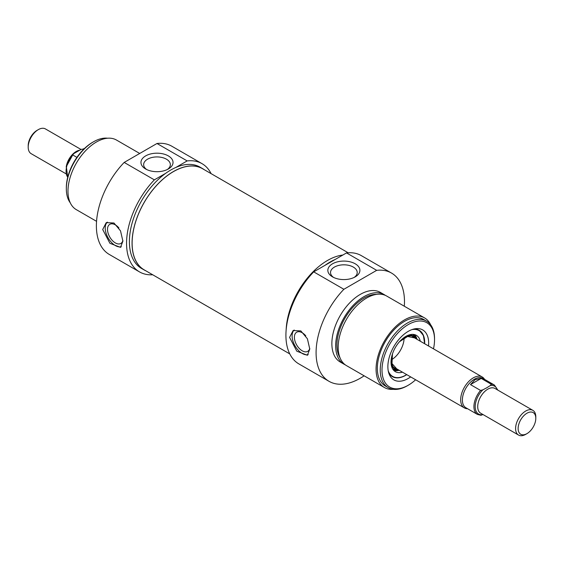 <?xml version="1.0" encoding="UTF-8"?>
<svg xmlns="http://www.w3.org/2000/svg" width="564" height="564" viewBox="0 0 564 564"><rect width="100%" height="100%" fill="white"/><g stroke="black" fill="none" stroke-linecap="round" stroke-linejoin="round"><path stroke-width="0.85" d="M404.099 337.984A17.858 10.307 -60 0 1 391.536 359.747M391.049 362.856A19.105 11.033 120 0 0 397.507 370.054A19.105 11.033 120 0 0 398.854 370.083M416.711 339.154A19.105 11.033 120 0 0 416.013 337.998A19.105 11.033 120 0 0 406.545 336.01M420.307 341.234A20.981 12.112 120 0 0 416.147 335.227A20.981 12.112 120 0 0 395.378 347.459A20.981 12.112 120 0 0 395.167 371.556A20.981 12.112 120 0 0 402.449 372.162M424.558 342.581A26.783 15.468 120 0 0 419.073 330.208L423.402 335.446L424.636 343.73M392.29 376.604A26.783 15.468 120 0 0 405.615 375.243M364.132 375.814A62.498 36.082 -60 0 1 329.038 381.327A62.498 36.082 -60 0 1 343.885 289.283L376.689 270.339A62.498 36.082 -60 0 1 391.536 273.075A62.498 36.082 -60 0 1 404.31 306.224M345.288 364.845A40.178 23.194 -60 0 1 343.984 364.182L340.198 361.996A40.178 23.194 -60 0 1 334.036 329.799A40.178 23.194 -60 0 1 360.283 294.394A40.178 23.194 -60 0 1 380.376 292.406L384.162 294.591A40.178 23.194 -60 0 1 385.388 295.388M391.536 273.075L361.355 255.647A62.498 36.082 120 0 0 346.515 252.919L313.704 271.862A62.498 36.082 120 0 0 298.857 363.9L329.038 381.327M343.984 364.182A40.178 23.194 -60 0 1 337.829 331.984A40.178 23.194 -60 0 1 364.076 296.579A40.178 23.194 -60 0 1 384.162 294.591M340.057 357.865A38.394 22.165 -60 0 1 364.076 298.039A38.394 22.165 -60 0 1 376.731 294.345M393.334 389.322A40.178 23.194 -60 0 1 384.394 387.51L346.507 365.641A40.178 23.194 -60 0 1 340.353 333.444A40.178 23.194 -60 0 1 366.6 298.039A40.178 23.194 -60 0 1 386.692 296.051L424.572 317.92A40.178 23.194 -60 0 1 430.614 324.751M384.394 387.51A40.178 23.194 -60 0 1 378.232 355.313A40.178 23.194 -60 0 1 404.48 319.908A40.178 23.194 -60 0 1 424.572 317.92M388.187 387.637L385.282 385.959A38.394 22.165 -60 0 1 379.403 355.2A38.394 22.165 -60 0 1 404.48 321.367A38.394 22.165 -60 0 1 423.677 319.464L426.581 321.142A38.394 22.165 120 0 0 407.384 323.045A38.394 22.165 120 0 0 382.3 356.878A38.394 22.165 120 0 0 388.187 387.637A38.394 22.165 120 0 0 407.384 385.741L408.273 385.226A37.139 21.446 -60 0 1 382.004 370.062A37.139 21.446 -60 0 1 408.265 324.575A37.139 21.446 -60 0 1 434.534 339.739A37.139 21.446 -60 0 1 433.483 348.834M325.012 265.334A58.48 33.762 -60 0 1 330.109 262.027A58.48 33.762 -60 0 1 335.206 259.447M286.145 329.94A58.48 33.762 -60 0 1 327.458 260.49A58.48 33.762 -60 0 1 342.841 255.041M343.885 289.283L313.704 271.862M346.515 252.919L376.689 270.339M309.777 349.067L307.401 355.271L296.805 351.203L289.579 337.406L293.118 330.532L300.845 330.899L307.401 338.774L309.777 349.067M355.207 263.79A16.025 9.25 0 0 0 332.541 263.79A16.025 9.25 0 0 0 332.541 276.875A16.025 9.25 0 0 0 355.207 276.875A16.025 9.25 0 0 0 355.207 263.79M333.571 277.425A13.346 7.706 180 0 1 330.525 272.525A13.346 7.706 180 0 1 338.767 265.404A13.346 7.706 180 0 1 353.311 267.075A13.346 7.706 180 0 1 357.216 272.525A13.346 7.706 180 0 1 354.171 277.425M434.534 339.739L434.534 338.717A38.394 22.165 120 0 0 426.581 321.142M415.626 379.769A37.139 21.446 -60 0 1 408.273 385.226M428.527 345.979A28.849 16.652 120 0 0 415.548 328.692A28.849 16.652 120 0 0 408.265 331.343A28.849 16.652 120 0 0 389.216 374.306A28.849 16.652 120 0 0 410.67 376.907M413.969 328.995A26.783 15.468 -60 0 1 419.137 330.243A26.783 15.468 -60 0 1 424.657 343.744M392.227 376.569C396.048 378.634 400.574 378.197 405.798 375.257L406.778 374.658A26.783 15.468 -60 0 1 392.354 376.639A26.783 15.468 -60 0 1 388.681 372.797M309.77 348.411A11.047 6.38 60 0 1 307.725 351.351A11.047 6.38 60 0 1 302.205 350.801A11.047 6.38 60 0 1 294.986 341.065A11.047 6.38 60 0 1 296.678 332.21A11.047 6.38 60 0 1 302.205 332.753A11.047 6.38 60 0 1 305.794 335.841M308.205 354.629A14.283 8.248 60 0 1 294.979 345.767A14.283 8.248 60 0 1 294.211 330.032M66.15 173.874L31.161 153.676A14.283 8.248 -60 0 1 28.2 147.133A14.283 8.248 -60 0 1 38.303 129.635A14.283 8.248 -60 0 1 45.444 128.93L80.997 149.453M37.041 130.369L38.303 129.635L37.041 130.369A12.5 7.219 120 0 0 28.2 145.674L28.2 147.133M76.908 157.384L72.721 154.966L73.708 153.662L81.181 149.354L83.902 149.051M67.729 177.251A16.962 9.792 -60 0 1 72.721 154.966L66.326 166.563L67.715 177.307M84.191 148.769L83.437 148.776A16.962 9.792 -60 0 1 84.149 148.811M204.217 169.665A58.48 33.762 120 0 0 202.652 168.657L200.001 167.127A58.48 33.762 -60 0 0 175.855 167.445L187.163 160.916A62.498 36.082 -60 0 1 202.004 163.645L171.83 146.224A62.498 36.082 120 0 0 156.982 143.496L124.179 162.432A62.498 36.082 120 0 0 109.331 254.477L139.505 271.904A62.498 36.082 -60 0 1 154.353 179.86L165.661 173.331A58.48 33.762 -60 0 0 131.645 224.839A58.48 33.762 -60 0 0 141.515 268.422L144.165 269.952A58.48 33.762 120 0 0 145.829 270.805M202.004 163.645A62.498 36.082 -60 0 1 211.098 173.634M152.703 274.774A62.498 36.082 -60 0 1 139.505 271.904M139.717 153.464L116.473 140.041A40.178 23.194 120 0 0 96.388 142.029A40.178 23.194 120 0 0 70.14 177.434A40.178 23.194 120 0 0 76.295 209.632L96.55 221.328M175.855 167.445A58.48 33.762 120 0 0 170.758 170.025A58.48 33.762 120 0 0 165.661 173.331M202.652 168.657A58.48 33.762 120 0 0 173.409 171.555A58.48 33.762 120 0 0 135.205 223.09A58.48 33.762 120 0 0 144.165 269.952M156.982 143.496L187.163 160.916M154.353 179.86L124.179 162.432M122.903 241.173L120.527 247.377L109.924 243.31L102.697 229.513L106.236 222.639L113.97 223.006L120.527 230.88L122.903 241.173M145.66 168.988A16.025 9.25 0 0 0 168.326 168.988A16.025 9.25 0 0 0 168.326 155.897A16.025 9.25 0 0 0 145.66 155.897A16.025 9.25 0 0 0 145.66 168.988L145.66 168.988M146.696 169.531A13.346 7.706 180 0 1 143.644 164.632A13.346 7.706 180 0 1 156.996 156.926A13.346 7.706 180 0 1 170.342 164.632A13.346 7.706 180 0 1 167.297 169.531M70.253 202.8A38.394 22.165 -60 0 1 66.333 188.834A38.394 22.165 -60 0 1 93.483 141.811A38.394 22.165 -60 0 1 107.534 138.222M92.595 142.325L93.483 141.811L92.595 142.325A37.139 21.446 120 0 0 66.333 187.812L66.333 188.834M118.912 227.948A11.047 6.38 -120 0 0 115.324 224.867A11.047 6.38 -120 0 0 109.804 224.317A11.047 6.38 -120 0 0 108.105 233.172A11.047 6.38 -120 0 0 115.324 242.908A11.047 6.38 -120 0 0 120.851 243.458A11.047 6.38 -120 0 0 122.889 240.518M107.336 222.138A14.283 8.248 -120 0 0 108.105 237.874A14.283 8.248 -120 0 0 121.323 246.736M348.164 252.771L202.603 168.735A58.395 33.713 120 0 0 148.79 195.243A58.395 33.713 120 0 0 137.024 262.845A58.395 33.713 120 0 0 144.215 269.874L289.769 353.91M535.8 418.326L535.8 416.866A14.283 8.248 120 0 0 532.839 410.324A14.283 8.248 120 0 0 525.697 411.036A14.283 8.248 120 0 0 516.363 423.62A14.283 8.248 120 0 0 518.556 435.07A14.283 8.248 120 0 0 525.697 434.365L526.959 433.631A12.5 7.219 -60 0 1 518.126 428.527A12.5 7.219 -60 0 1 526.959 413.222A12.5 7.219 -60 0 1 535.8 418.326A12.5 7.219 -60 0 1 526.959 433.631M486.725 387.806L482.819 389.865L480.563 390.436L470.468 384.599L481.177 378.416L491.279 384.246L490.292 385.55L486.725 387.806M480.563 390.436A16.962 9.792 120 0 0 477.44 414.427L480.965 415.294L483.003 414.547M470.468 384.599L475.092 379.628L481.177 378.416M497.85 390.126L494.409 385.043L482.876 378.388A16.962 9.792 120 0 0 474.387 379.227A16.962 9.792 120 0 0 463.305 394.173A16.962 9.792 120 0 0 465.906 407.765L477.44 414.427M484.568 379.361A17.858 10.307 120 0 0 482.227 376.978A17.858 10.307 120 0 0 473.295 377.866A17.858 10.307 120 0 0 461.634 393.601A17.858 10.307 120 0 0 464.369 407.906A17.858 10.307 120 0 0 467.605 408.745M415.52 338.463A18.393 10.617 120 0 0 404.388 337.639A18.393 10.617 120 0 0 401.342 339.81M391.74 356.448A18.393 10.617 120 0 0 397.662 369.392M388.215 370.781A26.43 15.256 120 0 0 405.868 375.095A26.43 15.256 120 0 0 406.679 374.602M424.537 343.673A26.43 15.256 120 0 0 411.988 329.595M392.685 368.976A19.987 11.541 120 0 0 395.42 369.836L397.507 370.054M416.013 337.998L414.78 336.306A19.987 11.541 120 0 0 412.665 334.36M417.029 339.338A20.854 12.041 120 0 0 414.413 334.579M393.742 370.386A20.854 12.041 120 0 0 399.171 370.266M79.496 150.243A14.283 8.248 120 0 0 76.182 151.505A14.283 8.248 120 0 0 66.2 167.155M518.556 435.07L480.676 413.2A14.283 8.248 -60 0 1 478.483 401.751A14.283 8.248 -60 0 1 487.818 389.167A14.283 8.248 -60 0 1 494.959 388.455L532.839 410.324M482.819 414.646A16.074 9.278 -60 0 1 475.191 406.658A16.074 9.278 -60 0 1 482.819 389.865M490.292 385.55A16.074 9.278 -60 0 1 497.377 389.851M494.409 385.043A16.962 9.792 120 0 0 491.279 384.246M414.025 337.794L407.596 336.482L399.488 341.728M392.474 353.882L391.987 363.526L396.33 368.44M394.708 367.686L464.369 407.906M412.559 336.757L482.227 376.978"/></g></svg>
